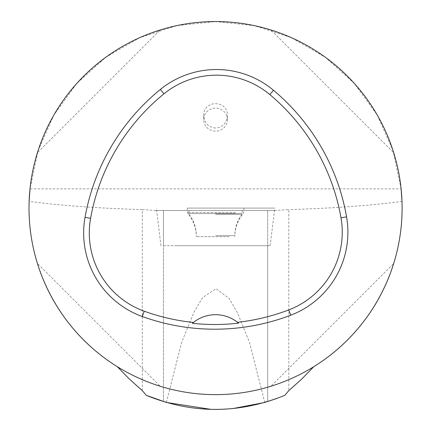 <?xml version="1.0" encoding="UTF-8"?>
<svg xmlns="http://www.w3.org/2000/svg" width="431" height="431" viewBox="0 0 431 431"><rect width="100%" height="100%" fill="white"/><g stroke="black" fill="none" stroke-linecap="round" stroke-linejoin="round"><path stroke-width="0.32" stroke-dasharray="2.15 1.62" d="M187.652 208.098L274.784 208.098L187.652 208.098M195.529 208.098L243.892 208.098L195.529 208.098M201.95 245.702L234.809 245.702L201.95 245.702M176.952 245.702L270.167 245.702L176.952 245.702M166.371 402.457L181.785 341.912L194.165 311.78L202.629 297.579L216.066 288.684L229.076 298.371L237.325 312.513L249.506 342.408L264.753 402.457M142.316 390.648L142.316 209.622L156.076 210.495L163.446 210.495L163.446 245.702L267.678 245.702L267.678 210.495L267.678 401.584L267.678 245.702L163.446 245.702L163.446 401.584L163.446 210.495L275.048 210.495L288.802 209.622L288.802 390.648M284.799 395.346L276.988 398.433M232.794 408.593L216.561 409.445M215.457 409.45L211.222 409.396M401.116 188.87L393.05 150.678L377.211 114.996L354.298 83.388L325.308 57.248L291.507 37.712L254.387 25.634L215.559 21.55L176.737 25.634L139.612 37.712L105.816 57.248L76.826 83.388L53.907 114.996L38.068 150.678L30.008 188.87L401.116 188.87M142.316 209.622C96.522 208.178 58.799 205.431 29.136 201.374C26.345 267.048 61.207 332.403 117.302 366.668A186.548 186.548 0 0 0 313.816 366.668C369.917 332.403 404.779 267.048 401.988 201.374C372.325 205.431 334.596 208.178 288.802 209.622M270.927 386.241C328.702 368.586 376.047 321.24 393.702 263.465C376.047 321.24 328.702 368.586 270.927 386.241L393.702 263.465L270.927 386.241M160.192 29.954C102.422 47.609 55.071 94.955 37.422 152.73C55.071 94.955 102.422 47.609 160.192 29.954L37.422 152.73L160.192 29.954M37.422 263.465C55.071 321.24 102.422 368.586 160.192 386.241C102.422 368.586 55.071 321.24 37.422 263.465L160.192 386.241L37.422 263.465M393.702 152.73C376.047 94.955 328.702 47.609 270.927 29.954C328.702 47.609 376.047 94.955 393.702 152.73L270.927 29.954L393.702 152.73M156.076 210.495L275.048 210.495M215.559 245.702L234.809 245.702L215.559 245.702M193.4 322.453A35.531 35.531 0 0 1 238.564 323.148M215.559 128.039C208.383 127.29 204.434 123.158 203.718 115.637C203.146 99.701 227.977 99.701 227.406 115.637C226.69 123.158 222.741 127.29 215.559 128.039M215.559 210.495L242.341 210.495L215.559 210.495M227.406 119.635A11.842 11.54 -0 0 0 215.559 108.095A11.842 11.54 -0 0 0 203.718 119.635A11.842 11.54 -0 0 0 215.559 131.175A11.842 11.54 -0 0 0 227.406 119.635L227.406 115.637M235.471 212.51L187.404 212.51L235.471 212.51M235.17 213.593L187.83 213.593L235.17 213.593M229.168 236.635L196.315 236.635L229.168 236.635M215.559 213.426L242.211 213.426L215.559 213.426M215.559 235.66L234.809 235.66L215.559 235.66M215.559 214.412L241.861 214.412L215.559 214.412M270.167 245.702L274.784 208.098M160.957 245.702L156.34 208.098M242.341 210.495L241.861 214.412C237.222 220.737 234.873 227.816 234.809 235.66L234.809 236.635C234.9 227.945 237.729 220.263 243.294 213.593L243.714 212.51L243.892 208.098M188.783 210.495L189.263 214.412C193.902 220.737 196.25 227.816 196.315 235.66L196.315 236.635C196.218 227.945 193.39 220.263 187.83 213.593L187.404 212.51L187.226 208.098M203.718 115.637L203.718 119.635"/><path stroke-width="0.65" d="M211.222 409.396L166.371 402.457L146.325 395.346L142.316 390.648L129.37 379.043L117.302 366.668M276.988 398.433L264.753 402.457L232.794 408.593M313.816 366.668L301.748 379.043L288.802 390.648L284.799 395.346C238.429 414.072 192.274 414.072 146.325 395.346M216.561 409.445L215.457 409.45M401.988 201.374A186.548 186.548 0 0 1 218.921 394.613A186.548 186.548 0 0 1 29.012 208.098A186.548 186.548 0 0 1 212.197 21.582A186.548 186.548 0 0 1 401.988 201.374L401.116 188.87M30.008 188.87L29.136 201.374M85.031 217.348A213.2 213.2 0 0 1 160.386 89.443A88.834 88.834 0 0 1 273.475 90.262A213.2 213.2 0 0 1 346.567 216.858A88.834 88.834 0 0 1 290.731 315.206A213.2 213.2 0 0 1 142.284 316.516A88.834 88.834 0 0 1 85.031 217.348L90.596 218.339A207.543 207.543 0 0 1 163.952 93.829A83.178 83.178 0 0 1 269.844 94.594A207.543 207.543 0 0 1 341.002 217.838A83.178 83.178 0 0 1 288.716 309.927A207.543 207.543 0 0 1 237.529 322.302L238.564 323.148A208.502 208.502 0 0 1 192.371 323.309A35.531 35.531 0 0 1 193.4 322.453L192.371 323.309M237.529 322.302A35.531 35.531 0 0 0 193.4 322.453A207.543 207.543 0 0 1 144.207 311.198A83.178 83.178 0 0 1 90.596 218.339M163.952 93.829L160.386 89.443M269.844 94.594L273.475 90.262M341.002 217.838L346.567 216.858M288.716 309.927L290.731 315.206M144.207 311.198L142.284 316.516"/></g></svg>
